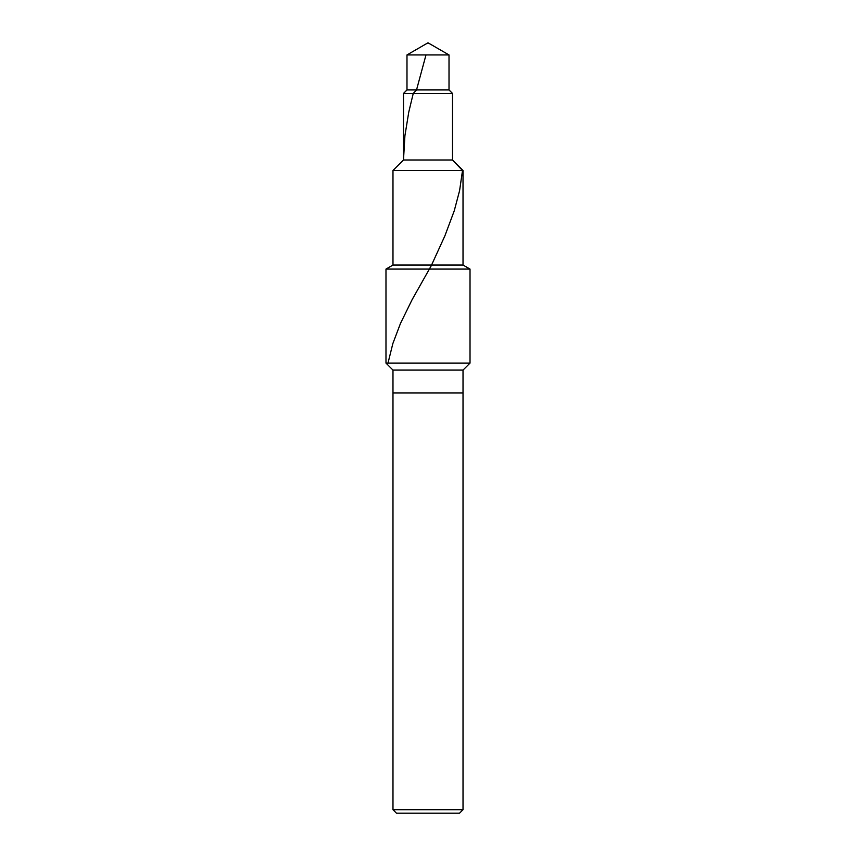 <?xml version="1.0" encoding="UTF-8"?>
<svg xmlns="http://www.w3.org/2000/svg" width="856" height="856" viewBox="0 0 856 856"><rect width="100%" height="100%" fill="white"/><g stroke="black" fill="none" stroke-linecap="round" stroke-linejoin="round"><path stroke-width="1.28" d="M429.209 43.495L426.791 43.495L406.985 54.934L406.985 89.944L403.486 93.454L403.486 159.986L392.979 170.494L392.979 265.039L385.981 269.084L385.981 363.094L385.981 269.084L392.979 265.039L392.979 170.494L403.486 159.986L403.486 93.454L406.985 89.944L406.985 54.934L426.791 43.495L429.209 43.495L449.015 54.934L428 42.8L426.791 43.495L428 42.8L429.209 43.495L426.791 43.495L429.209 43.495M449.015 89.944L449.015 54.934L406.985 54.934L449.015 54.934L449.015 89.944L406.985 89.944L449.015 89.944L452.514 93.454L449.015 89.944M452.514 159.986L452.514 93.454L403.486 93.454L452.514 93.454L452.514 159.986L403.486 159.986L452.514 159.986L463.021 170.494L452.514 159.986L462.518 170.494L459.586 190.653L454.247 210.811L444.895 235.839L431.264 265.713L412.089 299.718L400.49 323.397L392.84 343.588L388.003 363.094M463.021 265.039L463.021 170.494L392.979 170.494L463.021 170.494L463.021 265.039L392.979 265.039L463.021 265.039L470.019 269.084L463.021 265.039M470.019 363.094L470.019 269.084L385.981 269.084L470.019 269.084L470.019 363.094L385.981 363.094L470.019 363.094L385.981 363.094L392.979 370.092L392.979 392.979L463.021 392.979L463.021 370.092L470.019 363.094L463.021 370.092L392.979 370.092L385.981 363.094L470.019 363.094M392.979 370.092L463.021 370.092L463.021 392.979L392.979 392.979L392.979 370.092M396.489 813.2L459.512 813.2L463.021 809.701L463.021 392.979L392.979 392.979L392.979 809.701L396.489 813.2L392.979 809.701L392.979 392.979L463.021 392.979L463.021 809.701L392.979 809.701L463.021 809.701L459.512 813.2L396.489 813.2M425.988 54.934L416.53 89.944L413.245 93.454L408.751 112.168L404.92 135.73L403.486 159.986"/></g></svg>
